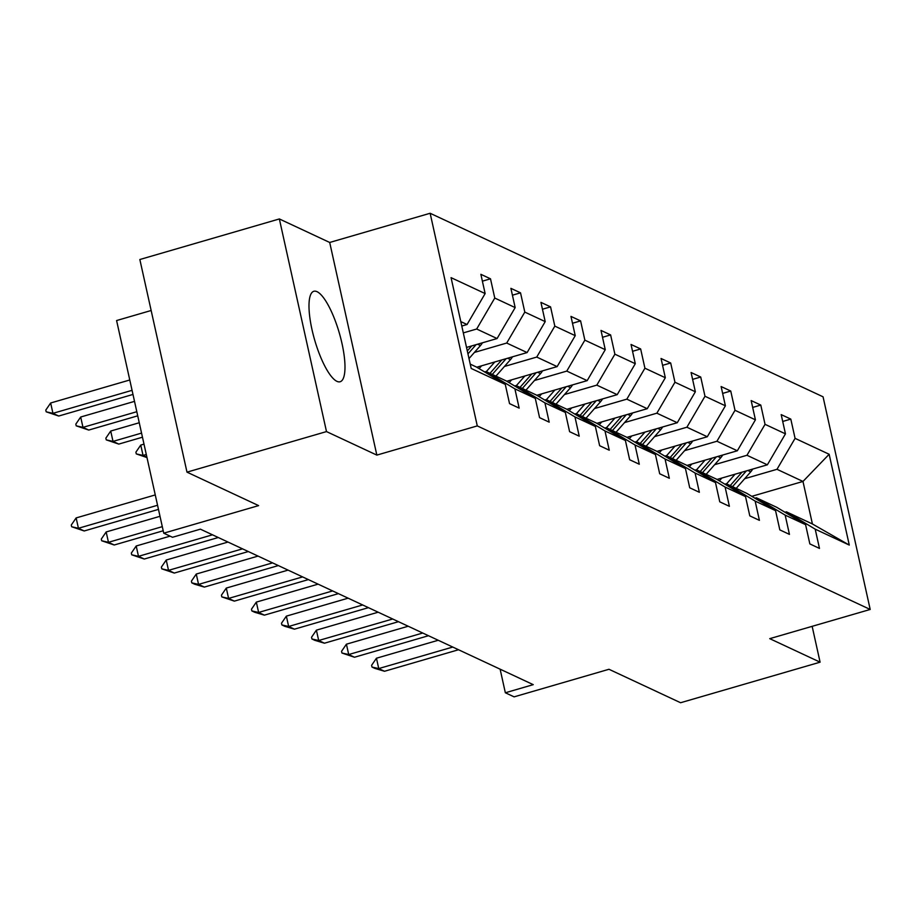 <?xml version="1.0" encoding="UTF-8"?>
<svg xmlns="http://www.w3.org/2000/svg" width="916" height="916" viewBox="0 0 916 916"><rect width="100%" height="100%" fill="white"/><g stroke="black" fill="none" stroke-linecap="round" stroke-linejoin="round"><path stroke-width="1.37" d="M336.928 381.342A47.105 12.813 73.8 0 0 340.145 381.743A47.105 12.813 73.8 0 0 340.741 338.244A47.105 12.813 73.8 0 0 317.05 291.689A47.105 12.813 73.8 0 0 313.845 291.277A47.105 12.813 73.8 0 0 313.238 334.787A47.105 12.813 73.8 0 0 336.928 381.342M376.842 455.103L329.703 242.465L279.357 218.947L326.497 431.585L376.842 455.103L477.282 425.906L870.2 609.461L769.749 638.658L820.095 662.176L812.149 626.338M820.095 662.176L680.588 702.732L608.98 669.275L514.105 696.858L505.346 692.771L533.249 684.653L200.398 529.162L172.506 537.28L163.746 533.181L258.61 505.609L186.99 472.152L139.85 259.514L279.357 218.947M326.497 431.585L186.99 472.152M151.151 310.501L116.595 320.543L163.746 533.181M329.703 242.465L430.142 213.268L823.06 396.811L870.2 609.461M461.79 326.039L467.057 324.516L460.805 321.596M467.057 324.516L485.137 293.567L480.866 274.308L490.495 278.808L482.389 281.166M751.784 496.335L802.977 481.45L776.997 469.301L795.077 438.352L829.152 454.267L849.281 545.077L815.206 529.162L819.477 548.409L809.847 543.909L805.588 524.662L785.172 515.124L789.443 534.383L779.825 529.883L775.554 510.636L755.15 501.098L759.41 520.345L749.792 515.857L745.521 496.598L725.117 487.072L729.388 506.319L719.758 501.819L715.488 482.572L695.084 473.034L699.355 492.293L689.725 487.793L685.454 468.545L665.05 459.008L669.321 478.267L659.692 473.767L655.421 454.508L635.017 444.981L639.288 464.229L629.658 459.74L625.399 440.481L604.984 430.955L609.255 450.203L599.637 445.703L595.366 426.455L574.962 416.917L579.221 436.176L569.603 431.676L565.332 412.429L544.928 402.891L549.188 422.15L539.57 417.65L535.299 398.391L514.895 388.865L519.166 408.112L509.536 403.624L505.266 384.365L471.19 368.45L451.061 277.651L485.137 293.567M477.282 425.906L430.142 213.268M466.53 347.427L497.079 338.542L476.675 329.016L494.766 298.055L490.495 278.808M494.766 298.055L515.17 307.593L510.899 288.345L520.528 292.834L512.422 295.192M476.767 367.213L527.112 352.568L506.708 343.042L524.799 312.093L520.528 292.834M524.799 312.093L545.203 321.619L540.932 302.372L550.562 306.871L542.455 309.219M506.788 381.239L557.146 366.606L536.742 357.068L554.821 326.119L550.562 306.871M554.821 326.119L575.237 335.657L570.966 316.398L580.595 320.898L572.489 323.256M536.822 395.277L587.179 380.632L566.775 371.095L584.855 340.145L580.595 320.898M584.855 340.145L605.258 349.683L600.999 330.424L610.617 334.924L602.51 337.283M566.855 409.303L617.212 394.659L596.808 385.132L614.888 354.183L610.617 334.924M614.888 354.183L635.292 363.709L631.032 344.462L640.65 348.95L632.544 351.309M596.888 423.329L647.246 408.696L626.83 399.158L644.921 368.209L640.65 348.95M644.921 368.209L665.325 377.736L661.054 358.488L670.684 362.988L662.577 365.335M626.922 437.356L677.268 422.723L656.864 413.185L674.955 382.235L670.684 362.988M674.955 382.235L695.358 391.773L691.088 372.514L700.717 377.014L692.611 379.373M656.955 451.393L707.301 436.749L686.897 427.222L704.988 396.262L700.717 377.014M704.988 396.262L725.392 405.799L721.121 386.541L730.75 391.04L722.644 393.399M686.989 465.42L737.334 450.775L716.93 441.249L735.01 410.299L730.75 391.04M735.01 410.299L755.425 419.826L751.154 400.578L760.784 405.067L752.677 407.425M717.01 479.446L767.368 464.813L746.964 455.275L765.043 424.326L760.784 405.067M765.043 424.326L785.459 433.852L781.188 414.605L790.806 419.104L782.699 421.463M795.077 438.352L790.806 419.104M535.299 398.391L506.514 381.067L486.11 371.541L484.656 371.965M486.11 371.541L514.895 388.865M463.313 332.897L476.675 329.016M497.079 338.542L515.17 307.593M565.332 412.429L536.547 395.105L516.132 385.567L514.689 385.991M516.132 385.567L544.928 402.891M474.408 352.431L506.708 343.042M527.112 352.568L545.203 321.619M595.366 426.455L566.569 409.131L546.165 399.594L544.711 400.017M546.165 399.594L574.962 416.917M504.441 366.457L536.742 357.068M557.146 366.606L575.237 335.657M625.399 440.481L596.602 423.158L576.198 413.631L574.744 414.055M576.198 413.631L604.984 430.955M534.475 380.495L566.775 371.095M587.179 380.632L605.258 349.683M655.421 454.508L626.636 437.195L606.232 427.658L604.778 428.081M606.232 427.658L635.017 444.981M564.508 394.521L596.808 385.132M617.212 394.659L635.292 363.709M685.454 468.545L656.669 451.222L636.265 441.684L634.811 442.107M636.265 441.684L665.05 459.008M594.541 408.547L626.83 399.158M647.246 408.696L665.325 377.736M715.488 482.572L686.702 465.248L666.298 455.71L664.844 456.134M666.298 455.71L695.084 473.034M624.563 422.574L656.864 413.185M677.268 422.723L695.358 391.773M745.521 496.598L716.736 479.274L696.32 469.748L694.878 470.171M696.32 469.748L725.117 487.072M654.597 436.611L686.897 427.222M707.301 436.749L725.392 405.799M775.554 510.636L746.769 493.312L726.354 483.774L724.911 484.198M726.354 483.774L755.15 501.098M684.63 450.638L716.93 441.249M737.334 450.775L755.425 419.826M805.588 524.662L776.791 507.338L756.387 497.8L754.933 498.224M756.387 497.8L785.172 515.124M714.663 464.664L746.964 455.275M767.368 464.813L785.459 433.852M849.281 545.077L812.412 523.975L786.42 511.838L784.966 512.25M786.42 511.838L815.206 529.162M500.125 669.184L505.346 692.771M744.697 478.69L776.997 469.301M812.412 523.975L802.977 481.45L829.152 454.267M470.24 364.121L476.48 367.041L505.266 384.365M458.527 649.753L384.525 671.268L374.862 668.394L371.976 667.043L378.743 668.565L376.453 658.226L438.226 640.261M384.525 671.268L378.743 668.565L452.756 647.051M371.976 667.043L371.598 665.314L376.453 658.226M721.842 478.049L719.369 480.866M735.067 474.202L726.56 483.866M752.7 469.072A16.007 14.977 115 0 1 750.731 471.843L736.189 488.365M742.006 472.187L730.212 485.583M732.525 486.659L746.38 470.904M428.493 635.715L354.492 657.241L341.943 653.016L348.71 654.539L346.42 644.188L408.192 626.235M354.492 657.241L348.71 654.539L422.723 633.025M341.943 653.016L341.565 651.287L346.42 644.188M398.46 621.689L324.459 643.204L314.806 640.33L311.921 638.979L318.688 640.513L316.386 630.162L378.159 612.209M324.459 643.204L318.688 640.513L392.689 618.998M311.921 638.979L311.532 637.261L316.386 630.162M691.809 464.011L689.336 466.828M705.034 460.164L696.526 469.839M722.678 455.046A16.007 14.977 115 0 1 720.697 457.805L706.156 474.339M711.972 458.149L700.19 471.545M702.492 472.633L716.346 456.878M661.776 449.985L659.302 452.802M675 446.138L666.493 455.813M692.645 441.008A16.007 14.977 115 0 1 690.664 443.779L676.123 460.301M681.939 444.123L670.157 457.519M672.47 458.595L686.324 442.852M368.438 607.663L294.425 629.178L284.773 626.304L281.888 624.952L288.654 626.475L286.353 616.136L348.126 598.171M294.425 629.178L288.654 626.475L362.656 604.961M281.888 624.952L281.498 623.235L286.353 616.136M631.754 435.959L629.269 438.775M644.978 432.112L636.471 441.775M662.612 426.982A16.007 14.977 115 0 1 660.631 429.753L646.089 446.275M651.906 430.096L640.124 443.493M642.437 444.569L656.291 428.825M338.405 593.637L264.392 615.151L254.74 612.277L251.854 610.926L258.621 612.449L256.331 602.11L318.092 584.145M264.392 615.151L258.621 612.449L332.623 590.935M251.854 610.926L251.476 609.197L256.331 602.11M601.72 421.921L599.236 424.749M614.945 418.085L606.438 427.749M632.578 412.956A16.007 14.977 115 0 1 630.597 415.715L616.056 432.249M621.872 416.07L610.09 429.455M612.403 430.543L626.258 414.788M308.371 579.599L234.359 601.125L221.821 596.9L228.588 598.423L226.298 588.072L288.071 570.118M234.359 601.125L228.588 598.423L302.589 576.908M221.821 596.9L221.443 595.171L226.298 588.072M571.687 407.895L569.202 410.712M584.912 404.048L576.404 413.723M602.545 398.929A16.007 14.977 115 0 1 600.564 401.689L586.022 418.223M591.851 402.032L580.057 415.429M582.37 416.505L596.224 400.761M278.338 565.573L204.337 587.087L194.673 584.213L191.787 582.862L198.554 584.397L196.264 574.046L258.037 556.092M204.337 587.087L198.554 584.397L272.567 562.871M191.787 582.862L191.41 581.145L196.264 574.046M541.654 393.869L539.169 396.685M554.878 390.021L546.371 399.697M572.511 384.892A16.007 14.977 115 0 1 570.542 387.663L556.001 404.185M561.817 388.006L550.024 401.403M552.337 402.479L566.191 386.735M248.305 551.547L174.303 573.061L161.754 568.836L168.521 570.359L166.231 560.019L228.004 542.054M174.303 573.061L168.521 570.359L242.534 548.844M161.754 568.836L161.376 567.107L166.231 560.019M511.62 379.842L509.147 382.659M524.845 375.995L516.338 385.659M542.49 370.865A16.007 14.977 115 0 1 540.509 373.636L525.967 390.159M531.784 373.98L520.002 387.376M522.303 388.453L536.158 372.709M146.984 457.576L136.278 453.901L135.9 452.172L140.755 445.073L143.045 455.424L146.904 457.221M143.995 444.134L140.755 445.073M146.297 454.473L143.045 455.424L136.278 453.901M218.271 537.52L144.27 559.035L131.732 554.81L138.488 556.333L136.198 545.993L170.067 536.146M144.27 559.035L138.488 556.333L212.501 534.818M131.732 554.81L131.343 553.081L136.198 545.993M481.587 365.805L479.114 368.621M494.812 361.969L486.304 371.633M512.456 356.839A16.007 14.977 115 0 1 510.475 359.599L495.934 376.132M501.75 359.954L489.968 373.339M492.281 374.426L506.136 358.671M139.255 422.745L110.722 431.047L113.011 441.397L118.782 444.088L142.461 437.207M118.782 444.088L106.245 439.863L105.867 438.146L110.722 431.047M141.556 433.096L113.011 441.397L106.245 439.863M163.208 530.765L114.237 544.997L101.699 540.772L108.466 542.306L106.164 531.956L160.002 516.303M114.237 544.997L108.466 542.306L162.292 526.654M101.699 540.772L101.31 539.055L106.164 531.956M482.423 342.802A16.007 14.977 115 0 1 480.442 345.572L469.003 358.58M471.717 345.916L467.309 350.931M467.962 353.885L476.102 344.645M134.515 401.368L80.688 417.02L82.978 427.36L88.76 430.062L137.721 415.83M88.76 430.062L76.211 425.837L75.833 424.108L80.688 417.02M136.816 411.708L82.978 427.36L76.211 425.837M158.468 509.388L84.203 530.971L71.666 526.746L78.433 528.28L76.131 517.929L155.262 494.926M84.203 530.971L78.433 528.28L157.552 505.266M71.666 526.746L71.276 525.028L76.131 517.929M129.774 379.991L50.655 402.994L52.945 413.334L58.727 416.036L132.98 394.441M58.727 416.036L46.178 411.811L45.8 410.082L50.655 402.994M132.076 390.33L52.945 413.334L46.178 411.811M750.731 471.843L747.834 470.492M720.697 457.805L717.8 456.454M690.664 443.779L687.767 442.428M660.631 429.753L657.745 428.402M630.597 415.715L627.712 414.364M600.564 401.689L597.679 400.338M570.542 387.663L567.645 386.312M540.509 373.636L537.612 372.285M510.475 359.599L507.579 358.248M480.442 345.572L477.557 344.221"/></g></svg>
